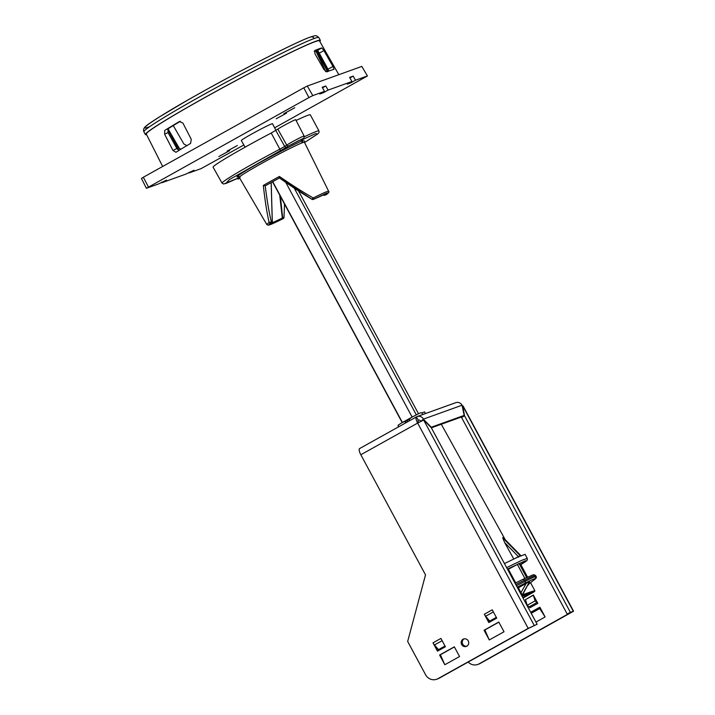<?xml version="1.0" encoding="UTF-8"?>
<svg xmlns="http://www.w3.org/2000/svg" width="715" height="715" viewBox="0 0 715 715"><rect width="100%" height="100%" fill="white"/><g stroke="black" fill="none" stroke-linecap="round" stroke-linejoin="round"><path stroke-width="1.07" d="M539.611 608.349L539.414 607.419L530.682 612.29L539.888 607.25L545.116 616.965L539.611 608.349M461.658 644.546A3.941 3.763 70.2 0 1 463.606 639.004A3.941 3.763 70.2 0 1 468.236 640.881A3.941 3.763 70.2 0 1 466.278 646.423A3.941 3.763 70.2 0 1 461.658 644.546M466.797 646.181A3.941 3.763 70.2 0 1 464.16 638.852M529.35 606.749L529.904 607.768L537.823 603.353L533.345 595.032L525.507 599.59M535.946 622.077L545.116 616.965M569.176 613.372L479.059 663.877A9.465 9.027 70.2 0 1 468.191 662.036M530.342 606.195L530.888 607.214M462.355 406.165L463.025 405.906L573.564 611.209L480.131 663.493A9.465 9.027 70.2 0 1 478.853 664.074L477.781 664.458M525.436 599.438L527.161 605.31L529.064 606.91L536.956 602.504L536.482 600.859M527.161 605.31L535.052 600.913L533.345 595.032M573.564 611.209L570.373 612.317L464.571 415.826L462.668 405.995M569.292 613.586L567.21 614.078L570.373 612.317M420.706 421.439L423.459 419.106A5.363 5.112 -109.8 0 0 416.452 416.881A6.31 1.877 60.9 0 0 416.371 416.925A6.31 1.877 60.9 0 0 417.649 423.074L360.825 454.749L425.514 574.878L407.666 641.453L425.586 674.746A9.465 9.027 -109.8 0 0 437.964 678.669L528.197 628.378L417.649 423.074L423.754 420L431.333 427.785L537.135 624.275L528.197 628.378M360.825 454.749A6.31 1.877 -119.1 0 1 359.547 448.591A6.31 1.877 -119.1 0 1 359.627 448.555L416.291 416.97M535.052 600.913L536.956 602.504M567.21 614.078L461.3 416.988M461.416 417.587L464.571 415.826M416.452 416.881L418.239 420.214A1.573 1.502 70.2 0 1 420.304 420.867L420.492 421.207M418.177 420.25L418.239 420.214A2.52 0.751 60.9 0 0 418.212 420.232A2.52 0.751 60.9 0 0 418.641 422.529M417.176 416.559L455.768 402.661A5.363 5.112 70.2 0 1 462.06 405.217L464.151 415.397L431.234 427.239L423.646 419.446M464.151 415.397L460.996 417.158L431.351 427.82M438.465 650.614L437.008 647.897M489.793 622.005L488.533 619.673M436.686 679.25L437.759 678.866A9.465 9.027 -109.8 0 0 439.037 678.285L529.27 627.993L537.135 624.275M444.828 664.744L439.6 655.029L454.329 646.825L459.557 656.531L444.828 664.744L440.404 654.743L439.6 655.029M498.793 622.041L504.021 631.756L489.283 639.961L484.055 630.255L498.793 622.041M440.923 638.424L445.4 646.753L437.482 651.159L433.004 642.839L440.923 638.424M492.242 609.824L496.728 618.144L488.81 622.559L484.323 614.23L492.233 609.832A4.102 1.216 60.9 0 0 492.546 610.387M440.923 638.432L440.905 638.432A4.102 1.216 60.9 0 0 441.227 638.996M454.4 646.941L440.404 654.743M489.283 639.961L484.859 629.96L498.856 622.166M484.859 629.96L484.055 630.255M445.007 646.011L438.51 649.631L434.461 644.966A4.102 1.216 -119.1 0 1 433.013 642.83M496.317 617.385L489.703 621.076L485.664 616.223A4.102 1.216 -119.1 0 1 484.341 614.23M503.637 538.145L502.645 537.751L504.692 542.631L513.754 558.987M422.762 414.548L421.868 412.886L424.585 411.903L425.479 413.565M421.868 412.886L420.742 412.716M409.749 420.608L409.114 419.428L411.188 417.596A14.979 0.697 -28.3 0 1 420.599 412.778M407.827 421.68L407.067 419.884L411.188 417.596M518.5 557.226L518.384 556.601L515.506 558.156M519.894 565.199C529.315 559.362 526.025 561.087 527.277 559.997L527.286 558.388L525.114 554.348L518.741 556.672L504.441 563.554M409.114 419.428L402.974 422.163A14.979 0.697 151.7 0 0 397.969 425.389L398.595 426.828M502.645 537.751L520.359 555.832L518.384 556.601L504.692 542.631M527.581 585.227L528.796 584.039M522.191 594.907L520.976 592.655L520.288 593.003L522.191 594.907L522.799 593.861M521.512 555.787L521.065 555.948M527.286 558.388L521.879 560.283L506.631 567.63M402.974 422.163L405.271 421.573L405.906 422.753M517.642 588.07L518.393 587.775L517.964 588.695M521.843 595.881L534.614 591.555L534.856 590.697A283.9 13.236 151.7 0 0 521.512 595.255M534.856 590.697L530.548 582.671L534.856 590.697L534.623 591.546L523.014 598.044L534.623 591.546M528.43 584.959L528.662 584.11L534.704 579.418C536.831 577.622 533.703 578.828 525.328 583.056L517.177 587.203M528.698 584.128L528.108 584.289M522.656 594.674L529.565 581.59L522.719 593.995M522.79 593.808L529.529 581.644M507.65 569.524L508.419 569.229L507.981 570.159M526.168 583.351L520.976 592.655L518.357 587.793L529.198 581.724M531.987 592.905L522.004 596.176L532.157 592.842L522.969 597.963M508.419 569.229L519.099 563.492L526.642 577.514M527 577.345L519.099 563.492M535.285 577.345C537.555 575.423 534.221 576.719 525.284 581.224L525.328 583.056M531.343 592.771L532.157 592.842M523.237 579.168L515.023 583.208L523.237 579.168L524.685 580.106C533.676 575.718 537.019 574.431 534.695 576.254M285.786 182.423L412.135 417.086M416.344 414.888L294.276 188.179M418.525 413.788L298.566 191.012M229.631 150.642L218.817 156.567L229.631 150.642M294.741 107.742L283.927 113.667L294.741 107.742M245.066 147.183L241.33 140.524A17.714 0.822 -28.3 0 1 251.903 133.928A17.714 0.822 -28.3 0 1 272.522 123.731L275.936 130.345M237.353 145.529L227.075 151.151L237.353 145.529M286.492 113.149L276.213 118.779L286.492 113.149M180.403 121.309A93.602 4.362 151.7 0 0 168.007 128.852L168.025 132.561L176.9 148.55L178.911 150.445M319.623 52.973L323.904 50.586L332.976 66.45L328.015 69.221L317.683 50.273A93.602 4.362 151.7 0 0 314.823 51.158A93.602 4.362 151.7 0 0 314.243 51.373M176.9 148.55L172.967 150.454L175.935 152.295A99.179 4.63 151.7 0 1 190.583 143.42L191.28 139.362L182.933 123.114L179.501 121.496M172.967 150.454L164.62 134.206L164.709 130.443A98.536 4.594 -28.3 0 1 179.358 121.577M162.671 166.479L146.298 134.062A98.321 4.585 -28.3 0 1 205.026 97.481A98.321 4.585 -28.3 0 1 319.444 40.835L338.83 74.691M243.833 144.993L201.067 168.642L189.314 172.869L194.024 170.242L185.739 174.156L161.894 182.736L166.604 180.109L158.319 184.023L146.405 188.286L308.934 97.562L303.786 87.82L143.313 177.257L148.461 186.999M367.439 75.969L361.808 66.424L367.439 75.969L274.632 127.824M361.808 66.424L307.316 86.032L312.786 95.613L324.53 91.377L319.82 94.005L323.394 92.718L328.105 90.099L351.959 81.51L347.24 84.138L350.815 82.851L355.525 80.223L367.278 75.996M312.786 95.613L308.934 97.562M328.015 69.221L328.846 71.071M161.894 182.736L161.617 182.182M189.314 172.869L189.037 172.315M324.53 91.377L322.188 87.275L325.763 85.988L328.105 90.099M351.959 81.51L349.608 77.408L353.183 76.121L355.525 80.223M350.815 82.851L350.52 82.314M349.921 77.944L353.183 76.121M323.394 92.718L323.1 92.181M322.492 87.811L325.763 85.988M323.904 50.586L321.83 47.959A98.536 4.594 -28.3 0 0 314.68 50.533L314.975 53.804L324.038 69.668L326.88 71.866A99.179 4.63 151.7 0 1 334.021 69.301L334.048 69.284M146.405 188.286L141.436 178.437L143.313 177.257M303.786 87.82L307.316 86.032M334.021 69.301L332.976 66.45M327.542 71.598L316.271 50.667M319.775 41.416A99.367 4.639 151.7 0 0 320.356 40.353A99.367 4.639 151.7 0 0 315.735 41.273A99.367 4.639 151.7 0 0 217.53 90.519A99.367 4.639 151.7 0 0 145.386 134.563A99.367 4.639 151.7 0 0 146.602 134.661M167.614 129.263L179 150.391M325.763 71.607L315.896 50.792M167.828 128.986L179.322 148.47L180.895 149.229M325.638 71.527L315.762 50.828M168.043 128.825L179.367 148.443A89.876 4.192 151.7 0 0 179.322 148.47M179.367 148.443L180.922 149.212M186.99 145.744L183.88 143.992L173.262 125.599M304.107 135.993A10.403 0.483 151.7 0 0 303.625 136.091A10.403 0.483 151.7 0 0 295.545 140.06A10.403 0.483 151.7 0 0 286.733 145.1A1.573 1.394 56.6 0 0 288.708 145.833L302.659 138.755A1.573 1.394 56.6 0 0 302.776 138.683C303.714 138.647 304.161 137.754 304.107 135.993L295.715 119.727A10.725 0.501 151.7 0 0 295.215 119.825A10.725 0.501 151.7 0 0 286.885 123.918A10.725 0.501 151.7 0 0 277.804 129.111L271.226 133.026A55.198 2.574 151.7 0 0 213.097 167.176L222.061 183.138L223.724 184.032L240.142 177.24M271.146 182.513L272.263 221.596L271.646 222.767C268.331 225.323 271.923 224.027 282.425 218.888L279.708 195.106M299.37 140.238L291.792 144.385L299.37 140.238M304.286 136.788A55.198 2.574 151.7 0 1 316.405 131.435A55.198 2.574 151.7 0 1 318.97 130.925L310.31 114.829A55.198 2.574 151.7 0 0 296.099 120.469M265.229 185.846L263.326 185.444C264.979 200.54 266.918 212.909 269.126 222.553L271.343 221.927C269.081 212.525 267.044 200.504 265.229 185.846L279.547 177.892M302.659 138.755L301.426 139.577M271.557 222.848A30.665 1.43 151.7 0 0 272.379 222.588A30.665 1.43 151.7 0 0 282.648 217.887L280.405 196.402M265.104 185.9L279.44 177.928C291.818 186.695 302.659 193.81 311.963 199.279L279.44 177.928M323.314 194.793L324.959 195.186C326.809 193.837 326.764 193.506 324.833 194.185L314.126 199.092M284.525 204.043L283.998 217.539L283.346 218.558C270.029 225.145 265.828 226.655 270.726 223.098A1.26 1.207 -109.8 0 0 271.343 221.927L272.263 221.632M270.949 222.839L270.77 223.5L271.789 222.678L270.726 223.098L269.126 222.553A35.115 1.636 151.7 0 0 266.811 224.555L239.248 177.365L238.041 176.659M284.579 204.141L283.944 217.664M279.386 177.937L279.431 176.462A36.322 1.698 151.7 0 0 263.326 185.444M323.654 195.034L323.654 195.034A30.665 1.43 151.7 0 0 324.61 194.283M311.963 199.279L313.242 197.966C303.562 192.487 292.292 185.319 279.431 176.462M323.654 195.07A1.26 1.207 -109.8 0 0 324.959 195.186L325.879 194.846A1.26 1.207 70.2 0 1 325.709 194.927L325.986 194.784C328.632 193.095 329.517 191.915 328.641 191.254A35.115 1.636 151.7 0 0 327.005 191.584A35.115 1.636 151.7 0 0 313.242 197.966L313.268 199.387L326.532 193.238C328.837 192.424 328.614 192.97 325.879 194.846L326.103 194.695M525.507 599.599L533.399 595.202M539.727 608.554L531.218 613.291M479.059 663.877L480.131 663.493M573.314 611.254L462.775 405.95M418.239 420.214L418.686 420.054M462.06 405.217L423.459 419.106M437.964 678.669L439.037 678.285M442.138 640.685L434.461 644.966M493.377 611.924L485.664 616.223M423.646 420.036L534.185 625.339M411 417.694L403.108 422.091M520.824 564.644L527.527 577.094L520.833 564.635M407.184 420.5L405.271 421.573M520.806 555.671L503.092 537.591M515.712 582.877L508.374 569.256M507.418 569.095L525.534 560.694L520.377 564.904M524.873 578.364L517.338 564.367M534.704 579.418L528.734 584.092M516.391 585.746L525.284 581.215L524.685 580.106L515.73 584.521M522.745 597.552L530.244 593.379M523.273 579.15L533.515 574.637L535.526 575.441L536.089 576.487C536.724 577.157 536.339 578.086 534.909 579.284M272.71 181.637L402.402 422.502M272.513 181.744L402.214 422.619L272.531 181.735M321.83 47.959L317.683 50.273M164.62 134.206L168.025 132.561M314.243 38.494A99.367 4.639 -28.3 0 1 318.863 37.573L316.647 35.875C315.279 35.902 316.709 35.026 310.542 36.992C294.946 42.292 229.381 76.103 185.489 101.396L158.551 117.448C145.717 125.67 145.065 126.832 144.323 127.824C143.492 129.084 143.349 130.407 143.894 131.792A99.367 4.639 -28.3 0 1 216.037 87.739A99.367 4.639 -28.3 0 1 314.243 38.494C313.179 36.921 311.803 36.483 310.122 37.189C299.916 40.174 240.41 70.419 202.64 91.717C162.377 113.908 132.427 133.517 149.65 126.627M271.226 133.026L279.851 149.185L284.713 146.432L286.733 145.1L277.804 129.111M328.641 191.254L304.429 142.276A37.01 1.725 151.7 0 0 302.704 142.616A37.01 1.725 151.7 0 0 266.096 160.973A37.01 1.725 151.7 0 0 239.248 177.365M239.382 177.597L225.636 183.603L229.39 179.59L280.316 150.776L279.851 149.185A54.885 2.556 151.7 0 0 222.061 183.138M280.316 150.776L286.688 147.156A1.573 1.394 -123.4 0 1 284.713 146.432L275.784 130.443M279.529 177.892L265.319 185.811M300.872 139.934A1.573 1.394 -123.4 0 1 300.765 140.015L302.776 138.683A1.573 1.394 56.6 0 0 302.91 138.585M300.926 140.274L315.833 133.553L317.531 134.08L304.554 142.535L318.13 133.607L319.024 132.454L318.97 130.925M237.058 178.714L238.461 179.018L239.57 178.205A1.573 1.394 -123.4 0 1 238.256 178.142M283.953 217.387L283.033 217.718A1.26 1.207 -109.8 0 1 282.425 218.888L283.346 218.558A1.26 1.207 70.2 0 0 283.953 217.387M301.507 143.08L303.294 140.542C299.96 141.382 285.589 148.675 260.189 162.412C236.513 175.64 234.44 178.285 238.935 176.417M286.688 147.156L288.708 145.833M272.263 221.596A1.26 1.207 70.2 0 1 271.646 222.767M323.627 195.097L325.709 194.927A1.26 1.207 70.2 0 1 325.522 194.981M312.124 199.387A1.26 1.207 -109.8 0 0 313.268 199.387L314.18 199.056A1.26 1.207 70.2 0 1 313.831 199.181M416.371 416.925L359.547 448.591M441.298 424.245L505.219 539.673M520.869 555.653L503.271 537.689M519.537 563.34L527.062 577.318M328.105 71.366L316.861 50.488M320.356 40.353L318.863 37.573M145.386 134.563L143.894 131.792M271.2 182.477L272.317 221.605L271.789 222.678M312.026 199.369L314.144 199.083L325.584 193.988L324.941 193.774M304.501 140.864L304.429 142.276M266.811 224.555L268.25 225.225L271.217 224.278L283.31 218.576"/></g></svg>
